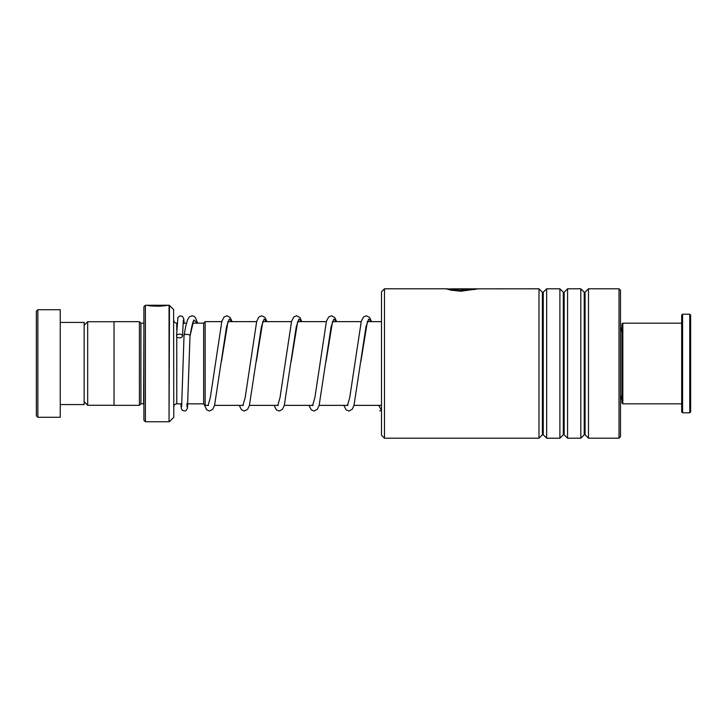 <?xml version="1.0" encoding="UTF-8"?>
<svg xmlns="http://www.w3.org/2000/svg" width="727" height="727" viewBox="0 0 727 727"><rect width="100%" height="100%" fill="white"/><g stroke="black" fill="none" stroke-linecap="round" stroke-linejoin="round"><path stroke-width="1.09" d="M84.15 401.74L87.676 405.266L87.676 321.734L114.03 321.734M203.66 403.867L203.66 323.133L205.15 321.634L205.15 405.366L203.66 403.867L187.875 403.83M143.91 323.133L143.61 403.83L140.92 403.83L140.92 323.17L139.42 321.67L114.03 321.67L114.03 405.33L139.42 405.33L139.42 321.67M173.608 309.548L173.78 417.034L173.608 309.548L169.473 305.413L169.055 421.76L169.055 305.24L145.4 305.24L145.4 421.76L143.91 420.27L143.91 306.73L145.4 305.24M162.303 305.613C156.45 306.367 146.672 305.022 149.09 305.285C150.68 305.858 162.43 306.04 164.929 305.322L167.573 305.249C167.119 305.949 150.962 306.667 147.508 305.376C142.937 304.686 156.069 307.094 163.784 305.803M153.815 306.04L151.261 305.84M162.303 305.913C156.459 306.667 146.672 305.322 149.09 305.576C150.68 306.158 162.439 306.331 164.929 305.622L164.929 305.322M164.929 305.549L165.747 305.549M36.35 415.78L36.35 311.22L37.84 309.72L37.84 417.28L36.35 415.78M60.25 322.415L84.15 322.415L84.15 404.585L60.25 404.585M37.84 309.72L60.25 309.72L60.25 417.28L37.84 417.28M622.83 403.83L621.93 402.94L621.93 324.06L622.83 323.17L622.83 403.83L681.69 403.83M690.65 315.1L690.65 411.9L689.75 412.8L689.75 314.2L690.65 315.1M682.58 412.8L681.69 411.9L681.69 315.1L682.58 314.2L682.58 412.8L689.75 412.8M381.484 435.2L381.484 291.8L384.474 288.81L384.474 438.19L381.484 435.2M619.004 288.81L620.494 290.3L620.494 436.7L619.004 438.19L619.004 288.81L588.479 288.81L588.479 438.19L585.071 434.782L585.071 292.218L584.226 292.218L580.809 288.81L567.56 288.81L567.56 438.19L564.152 434.782L564.152 292.218L563.307 292.218L559.899 288.81L546.649 288.81L546.649 438.19L543.242 434.782L543.242 292.218L542.397 292.218L538.989 288.81L460.236 288.855C454.448 288.783 454.448 288.855 460.236 289.082M542.397 292.218L542.397 434.782L538.989 438.19L538.989 288.81M563.307 292.218L563.307 434.782L559.899 438.19L559.899 288.81M584.226 292.218L584.226 434.782L580.809 438.19L580.809 288.81M460.236 288.883C458.31 288.846 458.31 288.819 460.236 288.81L472.804 289.11M475.113 288.855L476.103 288.81M456.183 288.81L449.777 288.919L459.446 290.473L472.804 289.301L455.756 289.019L476.594 289.019L460.982 291.209L450.904 290.182L446.787 288.919L449.777 288.973M449.777 288.919L459.446 290.764L475.931 289.31M447.041 289.119L449.777 289.11M197.653 323.17L195.354 317.535L193.9 316.245L192.073 315.754L189.311 316.917L187.484 319.953L185.73 326.214L184.022 335.819C182.959 333.584 191.056 334.066 189.992 336.174L189.992 336.247M176.552 336.001A2.99 1.836 180 0 0 179.505 337.837A2.99 1.836 180 0 0 182.522 336.038A2.99 1.836 180 0 0 182.522 336.001A2.99 1.836 180 0 0 179.569 334.166A2.99 1.836 180 0 0 176.552 335.956A2.99 1.836 180 0 0 176.552 336.001M381.484 410.737L379.639 410.81M181.877 403.83L176.77 403.83L176.77 336.692M176.77 329.949L176.77 323.17C174.953 322.988 173.962 321.997 173.78 320.18M180.841 403.83L181.305 408.447L182.477 410.41L184.912 411.009L186.212 410.419L187.484 408.065L189.992 336.21L193.782 319.953L197.562 323.17M204.06 404.267L206.677 409.837L209.494 411.064L212.775 409.292L214.565 405.412L226.57 326.705L229.25 319.071L231.94 321.634M239.238 405.366L241.537 409.837L244.354 411.064L247.625 409.292L249.425 405.412L261.42 326.705L264.11 319.071L266.791 321.634M274.097 405.366L276.387 409.837L279.213 411.064L282.485 409.292L284.284 405.412L296.28 326.705L298.961 319.071L301.65 321.634M308.948 405.366L311.247 409.837L314.064 411.064L317.335 409.292L319.135 405.412L331.13 326.705L333.82 319.071L336.501 321.634M343.807 405.366L346.107 409.837L348.924 411.064L352.195 409.292L353.994 405.412L365.99 326.705L368.68 319.071L371.361 321.634M114.03 405.266L87.676 405.266M381.484 405.366L354.013 405.366M347.833 405.366L319.153 405.366M312.983 405.366L284.293 405.366M278.123 405.366L249.443 405.366M243.272 405.366L214.583 405.366M208.413 405.366L205.15 405.366M620.494 400.195L621.93 394.906M140.92 403.83L139.42 405.33M173.608 417.452L169.473 421.587M169.055 421.76L145.4 421.76M143.61 323.17L140.92 323.17M176.77 403.83C174.953 404.012 173.962 405.003 173.78 406.82M620.494 326.805L621.93 332.094M381.484 321.634L367.544 321.634M361.183 321.634L332.693 321.634M326.323 321.634L297.834 321.634M291.472 321.634L262.974 321.634M256.613 321.634L228.124 321.634M221.753 321.634L205.15 321.634M203.66 323.17L192.691 323.17M186.466 323.17L183.077 323.17M84.15 325.26L87.676 321.734M682.58 314.2L689.75 314.2M622.83 323.17L681.69 323.17M542.397 434.782L543.242 434.782M563.307 434.782L564.152 434.782M584.226 434.782L585.071 434.782M619.004 438.19L588.479 438.19M580.809 438.19L567.56 438.19M538.989 438.19L384.474 438.19M559.899 438.19L546.649 438.19M447.35 288.81L384.474 288.81M585.071 292.218L588.479 288.81M564.152 292.218L567.56 288.81M543.242 292.218L546.649 288.81M189.983 336.365C191.565 326.986 192.755 321.907 193.527 321.152L193.128 321.461M232.067 321.634L230.205 317.526L226.924 315.754L224.052 317.036L221.853 321.316L210.312 397.624L208.013 405.666M227.987 321.461L221.471 361.364M266.927 321.634L265.055 317.526L261.775 315.754L258.903 317.036L256.713 321.316L245.163 397.624L242.863 405.666M262.838 321.461L256.322 361.364M301.787 321.634L299.915 317.526L296.634 315.754L293.763 317.036L291.572 321.316L280.022 397.624L277.723 405.666M297.697 321.461L291.182 361.364M336.637 321.634L334.765 317.526L331.494 315.754L328.622 317.036L326.423 321.316L314.873 397.624L312.574 405.666M332.548 321.461L326.041 361.364M371.497 321.634L369.625 317.526L366.344 315.754L363.473 317.036L361.283 321.316L349.732 397.624L347.433 405.666M367.408 321.461L360.892 361.364M182.522 336.038L183.34 319.889M184.022 335.783L181.632 406.929M187.13 407.102L186.83 403.83M176.552 335.956L177.906 317.435L180.023 315.818L182.468 316.39L183.74 318.726L184.149 323.17M378.667 405.366L381.484 410.292"/></g></svg>
